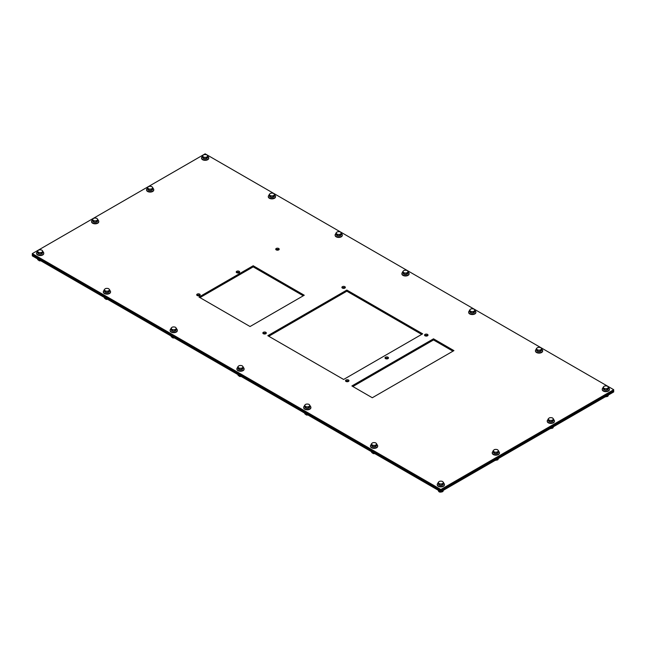 <?xml version="1.0" encoding="UTF-8"?>
<svg xmlns="http://www.w3.org/2000/svg" width="646" height="646" viewBox="0 0 646 646"><rect width="100%" height="100%" fill="white"/><g stroke="black" fill="none" stroke-linecap="round" stroke-linejoin="round"><path stroke-width="0.97" d="M421.685 334.402L346.845 291.193L268.784 336.259M346.845 290.062L422.662 333.829L343.624 379.46L267.807 335.694L346.845 290.062L346.845 291.193M303.281 295.795L253.192 266.879L199.961 297.612M253.192 265.748L304.258 295.23L250.05 326.529L198.984 297.047L253.192 265.748L253.192 266.879M452.951 351.182L433.506 339.957L352.853 386.518M433.506 338.819L453.936 350.616L372.298 397.742L351.876 385.953L433.506 338.819L433.506 339.957M348.67 381.301A1.736 1.001 0 0 0 345.804 381.301M346.014 381.439A1.736 1.001 180 0 1 345.505 380.736A1.736 1.001 180 0 1 347.241 379.735A1.736 1.001 180 0 1 348.977 380.736A1.736 1.001 180 0 1 347.903 381.657A1.736 1.001 180 0 1 346.014 381.439M388.189 358.482A1.736 1.001 0 0 0 385.323 358.482M385.533 358.627A1.736 1.001 180 0 1 385.024 357.916A1.736 1.001 180 0 1 386.76 356.915A1.736 1.001 180 0 1 388.496 357.916A1.736 1.001 180 0 1 387.422 358.845A1.736 1.001 180 0 1 385.533 358.627M427.709 335.67A1.736 1.001 0 0 0 424.842 335.67M425.052 335.807A1.736 1.001 180 0 1 424.543 335.104A1.736 1.001 180 0 1 426.279 334.095A1.736 1.001 180 0 1 428.015 335.104A1.736 1.001 180 0 1 426.941 336.025A1.736 1.001 180 0 1 425.052 335.807M266.015 333.578A1.736 1.001 0 0 0 263.156 333.578M263.358 333.724A1.736 1.001 180 0 1 262.849 333.013A1.736 1.001 180 0 1 264.585 332.012A1.736 1.001 180 0 1 266.322 333.013A1.736 1.001 180 0 1 265.248 333.942A1.736 1.001 180 0 1 263.358 333.724M345.053 287.946A1.736 1.001 0 0 0 342.194 287.946M342.396 288.092A1.736 1.001 180 0 1 341.887 287.381A1.736 1.001 180 0 1 343.624 286.38A1.736 1.001 180 0 1 345.36 287.381A1.736 1.001 180 0 1 344.286 288.31A1.736 1.001 180 0 1 342.396 288.092M278.902 249.752A1.736 1.001 0 0 0 276.036 249.752M276.246 249.897A1.736 1.001 180 0 1 275.737 249.186A1.736 1.001 180 0 1 277.473 248.185A1.736 1.001 180 0 1 279.209 249.186A1.736 1.001 180 0 1 278.135 250.115A1.736 1.001 180 0 1 276.246 249.897M239.383 272.572A1.736 1.001 0 0 0 236.517 272.572M236.727 272.717A1.736 1.001 180 0 1 236.218 272.006A1.736 1.001 180 0 1 237.954 271.005A1.736 1.001 180 0 1 239.69 272.006A1.736 1.001 180 0 1 238.616 272.927A1.736 1.001 180 0 1 236.727 272.717M199.864 295.392A1.736 1.001 0 0 0 196.998 295.392M197.2 295.529A1.736 1.001 180 0 1 196.699 294.818A1.736 1.001 180 0 1 198.435 293.817A1.736 1.001 180 0 1 200.171 294.818A1.736 1.001 180 0 1 199.097 295.747A1.736 1.001 180 0 1 197.2 295.529M440.855 489.482L32.3 253.612L205.145 153.821L613.7 389.691L440.855 489.482L440.855 490.621L32.3 254.742L32.3 253.612M440.855 491.751L440.855 490.621L613.7 390.83L440.855 490.621L32.3 254.742L32.3 255.881L440.855 491.751L613.7 391.96L613.7 389.691M603.687 387.939L603.033 387.39L603.792 386.534A2.431 1.405 0 0 0 603.687 387.939A2.431 1.405 0 0 0 605.73 388.69L604.333 388.835L603.687 387.939M604.551 386.025L605.956 385.888A2.431 1.405 0 0 0 603.792 386.534L604.551 386.025M607.353 386.098L608.007 386.639A2.431 1.405 0 0 0 605.956 385.888L607.353 386.098M607.894 388.044L607.135 388.908L605.73 388.69A2.431 1.405 0 0 0 607.894 388.044A2.431 1.405 0 0 0 608.007 386.639L608.653 387.535L607.894 388.044M608.653 387.535L608.653 388.617L607.135 389.982L607.135 388.908M607.135 389.982L604.333 389.909L604.333 388.835M604.333 389.909L603.033 388.464L603.033 387.39M607.078 389.982A2.431 1.405 180 0 1 604.535 389.95A2.431 1.405 180 0 1 604.43 389.909M604.268 389.837A2.431 1.405 180 0 1 603.421 388.892M608.249 388.973A2.431 1.405 180 0 1 607.183 389.942M608.653 387.931A3.61 2.083 180 0 1 609.453 389.239A3.61 2.083 180 0 1 608.887 390.362A3.61 2.083 180 0 1 604.834 391.242A3.61 2.083 180 0 1 602.233 389.239A3.61 2.083 180 0 1 602.799 388.117A3.61 2.083 180 0 1 603.033 387.931M609.444 389.409A3.61 2.083 180 0 1 609.453 389.578A3.61 2.083 180 0 1 605.843 391.662A3.61 2.083 180 0 1 602.233 389.578A3.61 2.083 180 0 1 602.242 389.409M605.714 396.523L608.209 395.78L608.274 395.094M608.209 395.134L608.209 395.78M536.899 349.381L536.253 348.84L537.012 347.976A2.431 1.405 0 0 0 536.899 349.381A2.431 1.405 0 0 0 538.95 350.132L537.545 350.277L536.899 349.381M537.771 347.467L539.168 347.33A2.431 1.405 0 0 0 537.012 347.976L537.771 347.467M540.573 347.54L541.219 348.089A2.431 1.405 0 0 0 539.168 347.33L540.573 347.54M541.114 349.486L540.355 350.35L538.95 350.132A2.431 1.405 0 0 0 541.114 349.486A2.431 1.405 0 0 0 541.219 348.089L541.865 348.985L541.114 349.486M541.865 348.985L541.865 350.059L540.355 351.424L540.355 350.35M540.355 351.424L537.545 351.351L537.545 350.277M537.545 351.351L536.253 349.914L536.253 348.84M540.29 351.424A2.431 1.405 180 0 1 537.747 351.392A2.431 1.405 180 0 1 537.642 351.351M537.488 351.279A2.431 1.405 180 0 1 536.64 350.334M541.469 350.423A2.431 1.405 180 0 1 540.395 351.384M541.865 349.373A3.61 2.083 180 0 1 542.672 350.681A3.61 2.083 180 0 1 542.107 351.804A3.61 2.083 180 0 1 538.045 352.684A3.61 2.083 180 0 1 535.453 350.681A3.61 2.083 180 0 1 536.018 349.559A3.61 2.083 180 0 1 536.253 349.373M542.656 350.851A3.61 2.083 180 0 1 542.672 351.02A3.61 2.083 180 0 1 539.063 353.112A3.61 2.083 180 0 1 535.453 351.02A3.61 2.083 180 0 1 535.461 350.851M470.118 310.823L469.472 310.282L470.231 309.418A2.431 1.405 0 0 0 470.118 310.823A2.431 1.405 0 0 0 472.169 311.582L470.764 311.719L470.118 310.823M470.982 308.909L472.387 308.772A2.431 1.405 0 0 0 470.231 309.418L470.982 308.909M473.793 308.99L474.439 309.531A2.431 1.405 0 0 0 472.387 308.772L473.793 308.99M474.325 310.936L473.575 311.792L472.169 311.582A2.431 1.405 0 0 0 474.325 310.936A2.431 1.405 0 0 0 474.439 309.531L475.085 310.427L474.325 310.936M475.085 310.427L475.085 311.501L474.325 312.188L473.575 312.866L473.575 311.792M473.575 312.866L470.764 312.793L470.764 311.719M470.764 312.793L469.472 311.356L469.472 310.282M473.51 312.866A2.431 1.405 180 0 1 470.966 312.842A2.431 1.405 180 0 1 470.861 312.793M470.7 312.729A2.431 1.405 180 0 1 469.852 311.784M474.689 311.865A2.431 1.405 180 0 1 473.615 312.825M475.085 310.815A3.61 2.083 180 0 1 475.892 312.123A3.61 2.083 180 0 1 475.319 313.245A3.61 2.083 180 0 1 471.265 314.126A3.61 2.083 180 0 1 468.665 312.123A3.61 2.083 180 0 1 469.238 311.001A3.61 2.083 180 0 1 469.472 310.815M475.876 312.293A3.61 2.083 180 0 1 475.892 312.47A3.61 2.083 180 0 1 472.274 314.554A3.61 2.083 180 0 1 468.665 312.47A3.61 2.083 180 0 1 468.681 312.293M403.338 272.265L402.692 271.724L403.443 270.86A2.431 1.405 0 0 0 403.338 272.265A2.431 1.405 0 0 0 405.389 273.024L403.984 273.161L403.338 272.265M404.202 270.359L405.607 270.214A2.431 1.405 0 0 0 403.443 270.86L404.202 270.359M407.012 270.432L407.658 270.973A2.431 1.405 0 0 0 405.607 270.214L407.012 270.432M407.545 272.378L406.786 273.234L405.389 273.024A2.431 1.405 0 0 0 407.545 272.378A2.431 1.405 0 0 0 407.658 270.973L408.304 271.869L407.545 272.378M408.304 271.869L408.304 272.943L407.545 273.629L406.786 274.308L406.786 273.234M406.786 274.308L403.984 274.235L403.984 273.161M403.984 274.235L402.692 272.798L402.692 271.724M406.73 274.308A2.431 1.405 180 0 1 404.186 274.284A2.431 1.405 180 0 1 404.081 274.243M403.92 274.17A2.431 1.405 180 0 1 403.072 273.226M407.901 273.306A2.431 1.405 180 0 1 406.835 274.275M408.304 272.257A3.61 2.083 180 0 1 409.104 273.573A3.61 2.083 180 0 1 408.538 274.695A3.61 2.083 180 0 1 404.485 275.567A3.61 2.083 180 0 1 401.885 273.573A3.61 2.083 180 0 1 402.45 272.45A3.61 2.083 180 0 1 402.692 272.257M409.096 273.743A3.61 2.083 180 0 1 409.104 273.912A3.61 2.083 180 0 1 405.494 275.995A3.61 2.083 180 0 1 401.885 273.912A3.61 2.083 180 0 1 401.901 273.743M336.55 233.707L335.904 233.166L336.663 232.31A2.431 1.405 0 0 0 336.55 233.707A2.431 1.405 0 0 0 338.601 234.466L337.204 234.603L336.55 233.707M337.422 231.801L338.827 231.656A2.431 1.405 0 0 0 336.663 232.31L337.422 231.801M340.224 231.874L340.87 232.415A2.431 1.405 0 0 0 338.827 231.656L340.224 231.874M340.765 233.82L340.006 234.684L338.601 234.466A2.431 1.405 0 0 0 340.765 233.82A2.431 1.405 0 0 0 340.87 232.415L341.524 233.311L340.765 233.82M341.524 233.311L341.524 234.385L340.765 235.071L340.006 235.758L340.006 234.684M340.006 235.758L337.204 235.685L337.204 234.603M337.204 235.685L335.904 234.24L335.904 233.166M339.941 235.75A2.431 1.405 180 0 1 337.406 235.725A2.431 1.405 180 0 1 337.301 235.685M337.139 235.612A2.431 1.405 180 0 1 336.291 234.668M341.12 234.748A2.431 1.405 180 0 1 340.054 235.717M341.524 233.699A3.61 2.083 180 0 1 342.323 235.015A3.61 2.083 180 0 1 341.758 236.137A3.61 2.083 180 0 1 337.697 237.017A3.61 2.083 180 0 1 335.104 235.015A3.61 2.083 180 0 1 335.67 233.892A3.61 2.083 180 0 1 335.904 233.699M342.315 235.184A3.61 2.083 180 0 1 342.323 235.354A3.61 2.083 180 0 1 338.714 237.437A3.61 2.083 180 0 1 335.104 235.354A3.61 2.083 180 0 1 335.113 235.184M269.77 195.157L269.124 194.607L269.883 193.752A2.431 1.405 0 0 0 269.77 195.157A2.431 1.405 0 0 0 271.821 195.908L270.416 196.053L269.77 195.157M270.634 193.243L272.039 193.106A2.431 1.405 0 0 0 269.883 193.752L270.634 193.243M273.444 193.316L274.09 193.857A2.431 1.405 0 0 0 272.039 193.106L273.444 193.316M273.985 195.262L273.226 196.126L271.821 195.908A2.431 1.405 0 0 0 273.985 195.262A2.431 1.405 0 0 0 274.09 193.857L274.736 194.761L273.985 195.262M274.736 194.761L274.736 195.835L273.226 197.2L273.226 196.126M273.226 197.2L270.416 197.127L270.416 196.053M270.416 197.127L269.124 195.681L269.124 194.607M273.161 197.2A2.431 1.405 180 0 1 270.617 197.167A2.431 1.405 180 0 1 270.512 197.127M270.359 197.054A2.431 1.405 180 0 1 269.511 196.109M274.34 196.19A2.431 1.405 180 0 1 273.266 197.159M274.736 195.149A3.61 2.083 180 0 1 275.543 196.457A3.61 2.083 180 0 1 274.97 197.579A3.61 2.083 180 0 1 270.916 198.459A3.61 2.083 180 0 1 268.316 196.457A3.61 2.083 180 0 1 268.889 195.334A3.61 2.083 180 0 1 269.124 195.149M275.527 196.626A3.61 2.083 180 0 1 275.543 196.796A3.61 2.083 180 0 1 271.934 198.879A3.61 2.083 180 0 1 268.316 196.796A3.61 2.083 180 0 1 268.332 196.626M202.989 156.598L202.343 156.057L203.102 155.193A2.431 1.405 0 0 0 202.989 156.598A2.431 1.405 0 0 0 205.04 157.349L203.635 157.495L202.989 156.598M203.853 154.685L205.258 154.547A2.431 1.405 0 0 0 203.102 155.193L203.853 154.685M206.663 154.757L207.309 155.306A2.431 1.405 0 0 0 205.258 154.547L206.663 154.757M207.196 156.703L206.445 157.567L205.04 157.349A2.431 1.405 0 0 0 207.196 156.703A2.431 1.405 0 0 0 207.309 155.306L207.955 156.203L207.196 156.703M207.955 156.203L207.955 157.277L206.445 158.641L206.445 157.567M206.445 158.641L203.635 158.569L203.635 157.495M203.635 158.569L202.343 157.131L202.343 156.057M206.381 158.641A2.431 1.405 180 0 1 203.837 158.609A2.431 1.405 180 0 1 203.732 158.569M203.571 158.496A2.431 1.405 180 0 1 202.723 157.551M207.552 157.64A2.431 1.405 180 0 1 206.486 158.601M207.955 156.59A3.61 2.083 180 0 1 208.763 157.899A3.61 2.083 180 0 1 208.19 159.021A3.61 2.083 180 0 1 204.136 159.901A3.61 2.083 180 0 1 201.536 157.899A3.61 2.083 180 0 1 202.109 156.776A3.61 2.083 180 0 1 202.343 156.59M208.747 158.068A3.61 2.083 180 0 1 208.763 158.238A3.61 2.083 180 0 1 205.145 160.329A3.61 2.083 180 0 1 201.536 158.238A3.61 2.083 180 0 1 201.552 158.068M548.688 419.69L548.042 419.149L548.793 418.285A2.431 1.405 0 0 0 548.688 419.69A2.431 1.405 0 0 0 550.739 420.441L549.334 420.586L548.688 419.69M549.552 417.776L550.957 417.639A2.431 1.405 0 0 0 548.793 418.285L549.552 417.776M552.362 417.849L553.008 418.398A2.431 1.405 0 0 0 550.957 417.639L552.362 417.849M552.895 419.795L552.136 420.659L550.739 420.441A2.431 1.405 0 0 0 552.895 419.795A2.431 1.405 0 0 0 553.008 418.398L553.654 419.294L552.895 419.795M553.654 419.294L553.654 420.368L552.136 421.733L552.136 420.659M552.136 421.733L549.334 421.66L549.334 420.586M549.334 421.66L548.042 420.223L548.042 419.149M552.08 421.733A2.431 1.405 180 0 1 549.536 421.701A2.431 1.405 180 0 1 549.431 421.66M549.27 421.588A2.431 1.405 180 0 1 548.422 420.643M553.251 420.732A2.431 1.405 180 0 1 552.185 421.693M553.654 419.682A3.61 2.083 180 0 1 554.454 420.99A3.61 2.083 180 0 1 553.888 422.113A3.61 2.083 180 0 1 549.835 422.993A3.61 2.083 180 0 1 547.235 420.99A3.61 2.083 180 0 1 547.8 419.868A3.61 2.083 180 0 1 548.042 419.682M554.446 421.16A3.61 2.083 180 0 1 554.454 421.329A3.61 2.083 180 0 1 550.844 423.413A3.61 2.083 180 0 1 547.235 421.329A3.61 2.083 180 0 1 547.251 421.16M550.715 428.274L553.21 427.531L553.275 426.845M553.21 426.885L553.21 427.531M147.991 188.349L147.345 187.808L148.104 186.944A2.431 1.405 0 0 0 147.991 188.349A2.431 1.405 0 0 0 150.042 189.108L148.637 189.246L147.991 188.349M148.855 186.436L150.26 186.298A2.431 1.405 0 0 0 148.104 186.944L148.855 186.436M151.665 186.516L152.311 187.057A2.431 1.405 0 0 0 150.26 186.298L151.665 186.516M152.198 188.462L151.447 189.318L150.042 189.108A2.431 1.405 0 0 0 152.198 188.462A2.431 1.405 0 0 0 152.311 187.057L152.957 187.954L152.198 188.462M152.957 187.954L152.957 189.028L152.198 189.714L151.447 190.392L151.447 189.318M151.447 190.392L148.637 190.32L148.637 189.246M148.637 190.32L147.345 188.882L147.345 187.808M151.382 190.392A2.431 1.405 180 0 1 148.838 190.368A2.431 1.405 180 0 1 148.733 190.32M148.572 190.255A2.431 1.405 180 0 1 147.724 189.31M152.561 189.391A2.431 1.405 180 0 1 151.487 190.352M152.957 188.341A3.61 2.083 180 0 1 153.764 189.649A3.61 2.083 180 0 1 153.191 190.772A3.61 2.083 180 0 1 149.137 191.652A3.61 2.083 180 0 1 146.537 189.649A3.61 2.083 180 0 1 147.11 188.527A3.61 2.083 180 0 1 147.345 188.341M153.748 189.819A3.61 2.083 180 0 1 153.764 189.997A3.61 2.083 180 0 1 150.155 192.08A3.61 2.083 180 0 1 146.537 189.997A3.61 2.083 180 0 1 146.553 189.819M493.689 451.441L493.043 450.9L493.802 450.036A2.431 1.405 0 0 0 493.689 451.441A2.431 1.405 0 0 0 495.74 452.2L494.335 452.337L493.689 451.441M494.553 449.527L495.958 449.39A2.431 1.405 0 0 0 493.802 450.036L494.553 449.527M497.363 449.608L498.009 450.149A2.431 1.405 0 0 0 495.958 449.39L497.363 449.608M497.896 451.554L497.145 452.41L495.74 452.2A2.431 1.405 0 0 0 497.896 451.554A2.431 1.405 0 0 0 498.009 450.149L498.655 451.045L497.896 451.554M498.655 451.045L498.655 452.119L497.896 452.806L497.145 453.484L497.145 452.41M497.145 453.484L494.335 453.411L494.335 452.337M494.335 453.411L493.043 451.974L493.043 450.9M497.081 453.484A2.431 1.405 180 0 1 494.537 453.46A2.431 1.405 180 0 1 494.432 453.411M494.271 453.339A2.431 1.405 180 0 1 493.423 452.402M498.252 452.483A2.431 1.405 180 0 1 497.186 453.444M498.655 451.433A3.61 2.083 180 0 1 499.463 452.741A3.61 2.083 180 0 1 498.89 453.863A3.61 2.083 180 0 1 494.836 454.744A3.61 2.083 180 0 1 492.236 452.741A3.61 2.083 180 0 1 492.809 451.619A3.61 2.083 180 0 1 493.043 451.433M499.447 452.911A3.61 2.083 180 0 1 499.463 453.08A3.61 2.083 180 0 1 495.845 455.172A3.61 2.083 180 0 1 492.236 453.08A3.61 2.083 180 0 1 492.252 452.911M495.724 460.033L498.211 459.282L498.284 458.595M498.211 458.636L498.211 459.282M92.992 220.1L92.346 219.559L93.105 218.695A2.431 1.405 0 0 0 92.992 220.1A2.431 1.405 0 0 0 95.043 220.859L93.638 220.997L92.992 220.1M93.864 218.195L95.261 218.049A2.431 1.405 0 0 0 93.105 218.695L93.864 218.195M96.666 218.267L97.312 218.808A2.431 1.405 0 0 0 95.261 218.049L96.666 218.267M97.207 220.213L96.448 221.069L95.043 220.859A2.431 1.405 0 0 0 97.207 220.213A2.431 1.405 0 0 0 97.312 218.808L97.958 219.705L97.207 220.213M97.958 219.705L97.958 220.779L97.207 221.465L96.448 222.143L96.448 221.069M96.448 222.143L93.638 222.071L93.638 220.997M93.638 222.071L92.346 220.633L92.346 219.559M96.383 222.143A2.431 1.405 180 0 1 93.84 222.119A2.431 1.405 180 0 1 93.735 222.079M93.581 222.006A2.431 1.405 180 0 1 92.733 221.061M97.562 221.142A2.431 1.405 180 0 1 96.488 222.111M97.958 220.092A3.61 2.083 180 0 1 98.765 221.408A3.61 2.083 180 0 1 98.2 222.531A3.61 2.083 180 0 1 94.138 223.403A3.61 2.083 180 0 1 91.546 221.408A3.61 2.083 180 0 1 92.112 220.286A3.61 2.083 180 0 1 92.346 220.092M98.749 221.578A3.61 2.083 180 0 1 98.765 221.748A3.61 2.083 180 0 1 95.156 223.831A3.61 2.083 180 0 1 91.546 221.748A3.61 2.083 180 0 1 91.554 221.578M438.691 483.192L438.045 482.651L438.804 481.787A2.431 1.405 0 0 0 438.691 483.192A2.431 1.405 0 0 0 440.742 483.951L439.337 484.088L438.691 483.192M439.555 481.286L440.96 481.141A2.431 1.405 0 0 0 438.804 481.787L439.555 481.286M442.365 481.359L443.011 481.9A2.431 1.405 0 0 0 440.96 481.141L442.365 481.359M442.898 483.305L442.147 484.161L440.742 483.951A2.431 1.405 0 0 0 442.898 483.305A2.431 1.405 0 0 0 443.011 481.9L443.657 482.796L442.898 483.305M443.657 482.796L443.657 483.87L442.898 484.557L442.147 485.235L442.147 484.161M442.147 485.235L439.337 485.162L439.337 484.088M439.337 485.162L438.045 483.725L438.045 482.651M442.082 485.235A2.431 1.405 180 0 1 439.538 485.211A2.431 1.405 180 0 1 439.433 485.17M439.272 485.098A2.431 1.405 180 0 1 438.424 484.153M443.261 484.234A2.431 1.405 180 0 1 442.187 485.194M443.657 483.184A3.61 2.083 180 0 1 444.464 484.5A3.61 2.083 180 0 1 443.891 485.622A3.61 2.083 180 0 1 439.837 486.495A3.61 2.083 180 0 1 437.237 484.5A3.61 2.083 180 0 1 437.81 483.37A3.61 2.083 180 0 1 438.045 483.184M444.448 484.67A3.61 2.083 180 0 1 444.464 484.839A3.61 2.083 180 0 1 440.855 486.923A3.61 2.083 180 0 1 437.237 484.839A3.61 2.083 180 0 1 437.253 484.67M438.359 490.314L438.359 490.912L440.725 491.784L443.213 491.033L443.285 490.346M443.213 490.387L443.213 491.033M371.91 444.634L371.264 444.093L372.015 443.229A2.431 1.405 0 0 0 371.91 444.634A2.431 1.405 0 0 0 373.961 445.393L372.556 445.53L371.91 444.634M372.774 442.728L374.179 442.583A2.431 1.405 0 0 0 372.015 443.229L372.774 442.728M375.584 442.801L376.23 443.342A2.431 1.405 0 0 0 374.179 442.583L375.584 442.801M376.117 444.747L375.366 445.611L373.961 445.393A2.431 1.405 0 0 0 376.117 444.747A2.431 1.405 0 0 0 376.23 443.342L376.876 444.238L376.117 444.747M376.876 444.238L376.876 445.312L375.366 446.685L375.366 445.611M375.366 446.685L372.556 446.604L372.556 445.53M372.556 446.604L371.264 445.167L371.264 444.093M375.302 446.677A2.431 1.405 180 0 1 372.758 446.652A2.431 1.405 180 0 1 372.653 446.612M372.492 446.539A2.431 1.405 180 0 1 371.644 445.595M376.473 445.675A2.431 1.405 180 0 1 375.407 446.644M376.876 444.626A3.61 2.083 180 0 1 377.684 445.942A3.61 2.083 180 0 1 377.111 447.064A3.61 2.083 180 0 1 373.057 447.944A3.61 2.083 180 0 1 370.457 445.942A3.61 2.083 180 0 1 371.03 444.819A3.61 2.083 180 0 1 371.264 444.626M377.668 446.111A3.61 2.083 180 0 1 377.684 446.281A3.61 2.083 180 0 1 374.066 448.364A3.61 2.083 180 0 1 370.457 446.281A3.61 2.083 180 0 1 370.473 446.111M371.579 451.756L371.579 452.353L374.107 453.217M305.13 406.076L304.476 405.535L305.235 404.679A2.431 1.405 0 0 0 305.13 406.076A2.431 1.405 0 0 0 307.173 406.835L305.776 406.98L305.13 406.076M305.994 404.17L307.399 404.033A2.431 1.405 0 0 0 305.235 404.679L305.994 404.17M308.796 404.243L309.45 404.784A2.431 1.405 0 0 0 307.399 404.033L308.796 404.243M309.337 406.189L308.578 407.053L307.173 406.835A2.431 1.405 0 0 0 309.337 406.189A2.431 1.405 0 0 0 309.45 404.784L310.096 405.68L309.337 406.189M310.096 405.68L310.096 406.762L308.578 408.127L308.578 407.053M308.578 408.127L305.776 408.054L305.776 406.98M305.776 408.054L304.476 406.609L304.476 405.535M308.522 408.127A2.431 1.405 180 0 1 305.978 408.094A2.431 1.405 180 0 1 305.873 408.054M305.711 407.981A2.431 1.405 180 0 1 304.864 407.037M309.692 407.117A2.431 1.405 180 0 1 308.626 408.086M310.096 406.076A3.61 2.083 180 0 1 310.896 407.384A3.61 2.083 180 0 1 310.33 408.506A3.61 2.083 180 0 1 306.277 409.386A3.61 2.083 180 0 1 303.677 407.384A3.61 2.083 180 0 1 304.242 406.261A3.61 2.083 180 0 1 304.476 406.076M310.887 407.553A3.61 2.083 180 0 1 310.896 407.723A3.61 2.083 180 0 1 307.286 409.806A3.61 2.083 180 0 1 303.677 407.723A3.61 2.083 180 0 1 303.685 407.553M304.799 413.206L304.799 413.795L307.318 414.659M238.342 367.526L237.696 366.976L238.455 366.12A2.431 1.405 0 0 0 238.342 367.526A2.431 1.405 0 0 0 240.393 368.277L238.988 368.422L238.342 367.526M239.214 365.612L240.611 365.475A2.431 1.405 0 0 0 238.455 366.12L239.214 365.612M242.016 365.684L242.662 366.234A2.431 1.405 0 0 0 240.611 365.475L242.016 365.684M242.557 367.631L241.798 368.495L240.393 368.277A2.431 1.405 0 0 0 242.557 367.631A2.431 1.405 0 0 0 242.662 366.234L243.308 367.13L242.557 367.631M243.308 367.13L243.308 368.204L241.798 369.569L241.798 368.495M241.798 369.569L238.988 369.496L238.988 368.422M238.988 369.496L237.696 368.058L237.696 366.976M241.733 369.569A2.431 1.405 180 0 1 239.19 369.536A2.431 1.405 180 0 1 239.085 369.496M238.931 369.423A2.431 1.405 180 0 1 238.083 368.478M242.912 368.559A2.431 1.405 180 0 1 241.838 369.528M243.308 367.517A3.61 2.083 180 0 1 244.115 368.826A3.61 2.083 180 0 1 243.55 369.948A3.61 2.083 180 0 1 239.488 370.828A3.61 2.083 180 0 1 236.896 368.826A3.61 2.083 180 0 1 237.462 367.703A3.61 2.083 180 0 1 237.696 367.517M244.099 368.995A3.61 2.083 180 0 1 244.115 369.165A3.61 2.083 180 0 1 240.506 371.248A3.61 2.083 180 0 1 236.896 369.165A3.61 2.083 180 0 1 236.904 368.995M238.011 374.648L238.011 375.237L240.538 376.101M171.561 328.967L170.915 328.426L171.674 327.562A2.431 1.405 0 0 0 171.561 328.967A2.431 1.405 0 0 0 173.613 329.726L172.207 329.864L171.561 328.967M172.425 327.054L173.831 326.916A2.431 1.405 0 0 0 171.674 327.562L172.425 327.054M175.236 327.134L175.882 327.675A2.431 1.405 0 0 0 173.831 326.916L175.236 327.134M175.769 329.08L175.018 329.936L173.613 329.726A2.431 1.405 0 0 0 175.769 329.08A2.431 1.405 0 0 0 175.882 327.675L176.528 328.572L175.769 329.08M176.528 328.572L176.528 329.646L175.769 330.332L175.018 331.01L175.018 329.936M175.018 331.01L172.207 330.938L172.207 329.864M172.207 330.938L170.915 329.5L170.915 328.426M174.953 331.01A2.431 1.405 180 0 1 172.409 330.986A2.431 1.405 180 0 1 172.304 330.938M172.143 330.865A2.431 1.405 180 0 1 171.295 329.928M176.132 330.009A2.431 1.405 180 0 1 175.058 330.97M176.528 328.959A3.61 2.083 180 0 1 177.335 330.267A3.61 2.083 180 0 1 176.762 331.39A3.61 2.083 180 0 1 172.708 332.27A3.61 2.083 180 0 1 170.108 330.267A3.61 2.083 180 0 1 170.681 329.145A3.61 2.083 180 0 1 170.915 328.959M177.319 330.437A3.61 2.083 180 0 1 177.335 330.607A3.61 2.083 180 0 1 173.726 332.698A3.61 2.083 180 0 1 170.108 330.607A3.61 2.083 180 0 1 170.124 330.437M171.23 336.09L171.23 336.679L173.758 337.551M104.781 290.409L104.135 289.868L104.886 289.004A2.431 1.405 0 0 0 104.781 290.409A2.431 1.405 0 0 0 106.832 291.168L105.427 291.306L104.781 290.409M105.645 288.504L107.05 288.358A2.431 1.405 0 0 0 104.886 289.004L105.645 288.504M108.455 288.576L109.101 289.117A2.431 1.405 0 0 0 107.05 288.358L108.455 288.576M108.988 290.522L108.229 291.378L106.832 291.168A2.431 1.405 0 0 0 108.988 290.522A2.431 1.405 0 0 0 109.101 289.117L109.747 290.014L108.988 290.522M109.747 290.014L109.747 291.088L108.988 291.774L108.229 292.452L108.229 291.378M108.229 292.452L105.427 292.38L105.427 291.306M105.427 292.38L104.135 290.942L104.135 289.868M108.173 292.452A2.431 1.405 180 0 1 105.629 292.428A2.431 1.405 180 0 1 105.524 292.388M105.363 292.315A2.431 1.405 180 0 1 104.515 291.37M109.344 291.451A2.431 1.405 180 0 1 108.278 292.412M109.747 290.401A3.61 2.083 180 0 1 110.547 291.717A3.61 2.083 180 0 1 109.981 292.84A3.61 2.083 180 0 1 105.928 293.712A3.61 2.083 180 0 1 103.328 291.717A3.61 2.083 180 0 1 103.893 290.587A3.61 2.083 180 0 1 104.135 290.401M110.539 291.887A3.61 2.083 180 0 1 110.547 292.057A3.61 2.083 180 0 1 106.937 294.14A3.61 2.083 180 0 1 103.328 292.057A3.61 2.083 180 0 1 103.344 291.887M104.45 297.531L104.45 298.129L106.97 298.993M37.993 251.851L37.347 251.31L38.106 250.446A2.431 1.405 0 0 0 37.993 251.851A2.431 1.405 0 0 0 40.044 252.61L38.647 252.748L37.993 251.851M38.865 249.945L40.27 249.8A2.431 1.405 0 0 0 38.106 250.446L38.865 249.945M41.667 250.018L42.313 250.559A2.431 1.405 0 0 0 40.27 249.8L41.667 250.018M42.208 251.964L41.449 252.828L40.044 252.61A2.431 1.405 0 0 0 42.208 251.964A2.431 1.405 0 0 0 42.313 250.559L42.967 251.455L42.208 251.964M42.967 251.455L42.967 252.529L41.449 253.902L41.449 252.828M41.449 253.902L38.647 253.83L38.647 252.748M38.647 253.83L37.347 252.384L37.347 251.31M41.384 253.894A2.431 1.405 180 0 1 38.849 253.87A2.431 1.405 180 0 1 38.744 253.83M38.582 253.757A2.431 1.405 180 0 1 37.734 252.812M42.563 252.893A2.431 1.405 180 0 1 41.497 253.862M42.967 251.843A3.61 2.083 180 0 1 43.767 253.159A3.61 2.083 180 0 1 43.201 254.282A3.61 2.083 180 0 1 39.14 255.162A3.61 2.083 180 0 1 36.547 253.159A3.61 2.083 180 0 1 37.113 252.037A3.61 2.083 180 0 1 37.347 251.843M43.758 253.329A3.61 2.083 180 0 1 43.767 253.498A3.61 2.083 180 0 1 40.157 255.582A3.61 2.083 180 0 1 36.547 253.498A3.61 2.083 180 0 1 36.556 253.329M37.662 258.973L37.662 259.571L40.189 260.435M608.007 395.885A2.414 1.397 180 0 1 607.878 396.022A2.414 1.397 180 0 1 605.568 396.652M553.008 427.644A2.414 1.397 180 0 1 552.879 427.773A2.414 1.397 180 0 1 550.578 428.403M498.018 459.395A2.414 1.397 180 0 1 497.888 459.524A2.414 1.397 180 0 1 495.579 460.162M443.019 491.146A2.414 1.397 180 0 1 442.89 491.275A2.414 1.397 180 0 1 440.661 491.913A2.414 1.397 180 0 1 438.634 491.081M374.341 453.355A2.414 1.397 180 0 1 371.854 452.523M307.561 414.797A2.414 1.397 180 0 1 305.074 413.965M240.772 376.238A2.414 1.397 180 0 1 238.285 375.407M173.992 337.688A2.414 1.397 180 0 1 171.505 336.857M107.212 299.13A2.414 1.397 180 0 1 104.725 298.299M40.432 260.572A2.414 1.397 180 0 1 37.936 259.74M605.092 396.927L607.741 396.369L608.257 395.263M550.093 428.686L552.742 428.128L553.267 427.022M495.102 460.437L497.743 459.879L498.268 458.773M438.432 490.524C438.65 492.195 440.087 492.567 442.744 491.63L443.269 490.524M371.741 452.458L373.291 453.621L374.817 453.629M304.96 413.9L306.503 415.063L308.037 415.071M238.18 375.342L239.723 376.513L241.257 376.521M171.4 336.784L172.942 337.955L174.468 337.963M104.612 298.234L106.154 299.397L107.688 299.405M37.831 259.676L39.374 260.839L40.908 260.847"/></g></svg>
